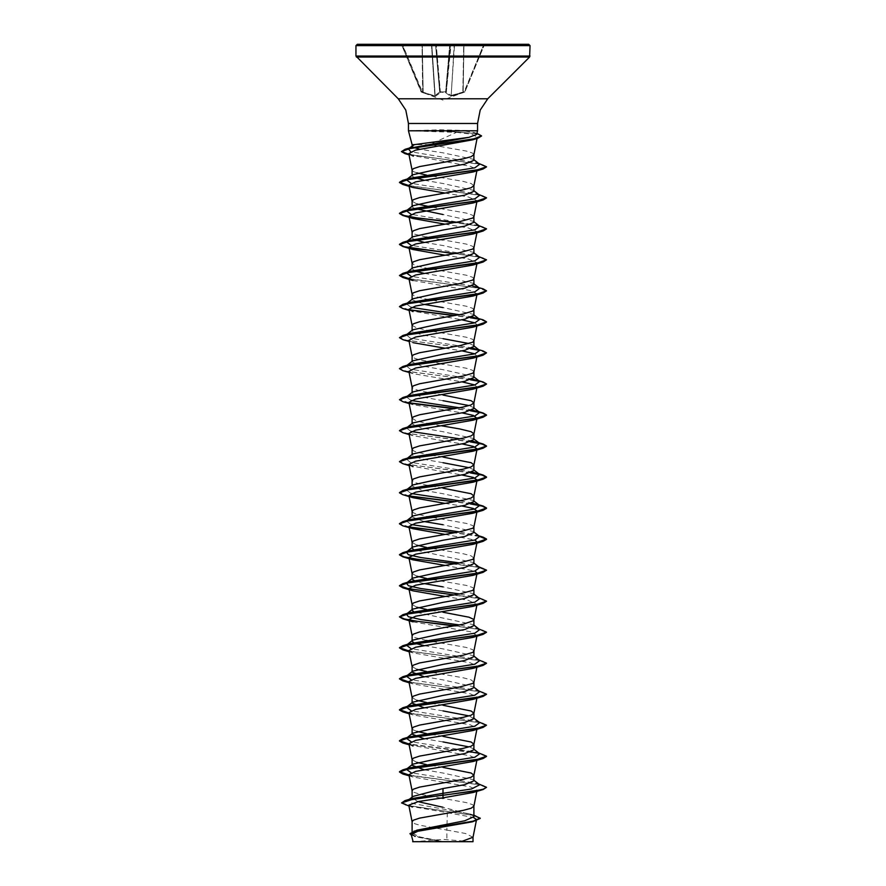 <?xml version="1.0" encoding="UTF-8"?>
<svg xmlns="http://www.w3.org/2000/svg" width="886" height="886" viewBox="0 0 886 886"><rect width="100%" height="100%" fill="white"/><g stroke="black" fill="none" stroke-linecap="round" stroke-linejoin="round"><path stroke-width="0.66" stroke-dasharray="4.43 3.32" d="M445.691 92.166L446.311 91.612L450.398 44.898L446.267 92.044L450.398 44.898L446.311 91.612L440.309 92.166L445.647 92.598L445.658 91.812L439.733 92.044L435.602 44.898L439.689 91.612L435.602 44.898L439.689 91.612L440.342 91.812L436.222 44.699L435.602 44.898L436.222 44.3L401.004 44.3L449.778 44.3L436.222 44.699L450.398 44.898L449.778 44.3L451.04 44.3L449.778 44.3L445.658 91.812L449.778 44.699L436.222 44.699L440.342 91.812L445.691 92.166M483.634 44.3L463.921 44.3L483.634 44.3L483.634 44.898L464.508 92.166L463.323 92.598L464.884 91.812L451.173 95.522L463.101 92.044L463.921 44.898L484.398 44.699L464.884 91.812L484.398 44.699L483.634 44.3L484.996 44.3M440.353 92.598L439.733 92.044L435.17 95.522L439.733 92.044L440.353 92.598M435.624 96.076L440.264 92.775L435.247 96.109L423.154 92.222L435.624 96.076M423.176 92.775L434.904 96.076L423.176 92.775L422.899 92.044L423.176 92.775M421.492 92.166L422.677 92.598L421.116 91.812L401.602 44.699L421.492 92.166M443 841.7L471.562 841.7L443 841.7M528.687 44.3L357.313 44.3M408.413 130.774L456.534 132.313L429.455 144.606L412.123 144.606M408.524 130.774L440.209 129.843L477.587 130.774M473.877 160.222L473.224 159.214L443 152.857L419.499 149.213M473.877 154.596L472.626 153.189L466.335 151.074L432.213 145.082M473.002 837.237L465.637 833.56L446.865 830.038L446.865 841.534L442.812 841.534L421.094 837.392L412.123 833.25L416.985 830.237M409 806.083L447.308 812.706L446.865 830.038L419.665 825.187L414.914 823.781L412.123 821.743M473.877 816.615L472.947 815.142L443 807.246M473.877 806.149L472.626 804.743L466.335 802.627L443 798.397M473.877 780.743L473.235 779.735L443 772.991L423.973 769.712M473.877 749.722L473.235 748.703L469.015 746.909M473.877 718.69L469.015 715.877M473.877 687.669L473.235 686.65L443 679.916L423.973 676.627M473.866 682.198L471.086 679.927L463.223 677.812L426.509 671.51M473.877 656.637L473.235 655.629L443 648.884L423.973 645.606M473.866 651.177L472.626 649.604L466.335 647.489L430.961 641.287M473.877 625.616L473.235 624.597L413.662 611.672M473.877 594.595L473.235 593.576L443 586.831M473.866 589.124L472.626 587.551L466.335 585.436L426.509 578.425M473.877 563.562L473.235 562.544L413.673 549.619M473.866 558.102L471.086 555.821L463.223 553.706L426.509 547.404M473.877 532.541L473.235 531.522L443 524.778M473.866 527.07L472.626 525.509L466.335 523.393L431.859 517.335M473.877 501.509L473.235 500.501L443 493.757L421.16 489.88L412.123 485.993L412.765 484.985M473.877 470.488L473.224 469.469L469.004 467.675M473.877 439.456L473.235 438.448L443 431.703L421.171 427.827L412.123 423.951L412.765 422.932M473.877 408.435L473.235 407.416L469.004 405.622M473.877 377.403L473.235 376.395L443 369.65L421.16 365.774L412.123 361.898L412.765 360.879M473.866 371.943L472.626 370.37L466.335 368.255L443 364.024M473.877 346.382L473.235 345.363L469.004 343.569M473.866 340.911L472.626 339.349L466.335 337.234L431.859 331.176M473.877 315.35L473.224 314.342L443 307.597M473.866 309.89L472.626 308.317L466.335 306.202L422.777 298.449L414.914 296.334L412.123 294.296M473.877 284.328L473.235 283.31L443 276.576L423.973 273.298M473.866 278.857L472.626 277.296L466.335 275.181L422.777 267.428L414.914 265.313L412.123 263.275M473.877 253.307L473.235 252.288L443 245.544L423.973 242.266M473.866 247.836L472.626 246.264L466.335 244.148L443 239.918M473.877 222.275L473.235 221.267L443 214.523M473.866 216.815L472.626 215.243L466.335 213.127L431.859 207.069M473.877 191.254L473.235 190.235L443 183.491L423.973 180.212M473.877 185.628L471.086 183.513L463.223 181.397L426.509 175.085M417.893 801.575L412.123 797.876L413.053 796.403M441.018 798.076L419.665 794.166L413.374 792.051L412.123 790.711M443 767.365L431.859 765.548M430.961 765.393L426.509 764.585M416.985 762.425L412.123 759.69M443 741.959L423.962 738.68M443 736.344L426.509 733.564M416.996 731.393L413.374 729.998L412.123 728.657M443 710.937L423.973 707.659M443 705.311L431.859 703.495M430.961 703.34L426.509 702.532M416.996 700.372L412.123 697.636M416.985 669.34L412.123 666.615M415.146 643.336L413.662 642.704M426.509 640.478L414.914 637.621L412.123 635.583M443 612.237L431.859 610.41M430.961 610.255L426.509 609.457M416.996 607.287L412.123 604.562M423.973 583.553L415.656 581.46M416.996 576.265L412.123 573.53M416.996 545.233L412.123 542.509M423.973 521.5L412.123 517.025L412.765 516.006M430.961 517.18L417.018 514.223L413.374 512.817L412.123 511.477M443 488.131L419.665 483.9L414.914 482.493L412.123 480.456M443 462.725L421.16 458.848L412.123 454.972L412.765 453.953M443 457.11L431.859 455.282M430.961 455.127L417.018 452.17L413.374 450.764L412.123 449.423M441.095 425.778L431.859 424.261M430.961 424.106L417.018 421.138L412.123 418.402M443 400.671L421.16 396.795L412.123 392.919L412.776 391.911M443 395.056L419.665 390.826L413.374 388.71L412.123 387.37M441.095 363.725L419.665 359.794L414.914 358.387L412.123 356.349M443 338.629L421.171 334.742L412.123 330.866L412.765 329.858M430.961 331.021L417.018 328.064L412.123 325.328M423.973 304.319L412.123 299.845L412.765 298.826M415.656 271.205L412.123 268.812L412.765 267.805M413.662 239.364L412.123 237.791L412.776 236.772M441.095 239.619L430.961 237.946M426.509 237.138L414.914 234.281L412.123 232.243M413.662 208.332L412.123 206.261M416.985 203.946L412.123 201.222M413.662 177.311L412.123 175.738M416.996 172.925L413.374 171.53L412.123 170.19M447.308 812.706L473.501 817.446M475.461 820.657L472.57 821.787M411.248 834.457L415.335 836.749L440.84 841.501L413.053 841.7M412.677 147.043L412.599 145.503M431.338 144.927L429.455 144.606M446.865 841.534L473.013 841.7M411.702 798.607L408.446 800.036L412.511 803.491L469.824 813.857L473.877 816.183M401.591 802.627L410.506 805.95L476.524 815.928M409.985 833.615L419.842 837.569L442.812 841.534M405.301 805.009L473.877 815.485M411.425 835.332L442.723 841.523M456.534 132.313L472.05 134.218L477.344 137.252L472.902 139.778M409.066 154.862L470.422 166.391L477.067 169.68L472.98 171.984M408.933 185.185L413.02 187.489M444.905 193.082L468.107 196.891L477.067 200.701L472.98 203.005M444.905 224.103L468.096 227.912L477.067 231.722L472.98 234.037M444.905 255.135L468.107 258.945L477.067 262.754L472.98 265.058M413.02 280.574L470.333 290.475L477.067 293.775L472.98 296.079M409.155 310.432L462.027 319.835M474.863 322.869L477.067 324.808L472.98 327.111M408.933 340.324L413.02 342.627L409.155 341.464M444.905 348.209L462.027 350.856M474.863 353.891L476.856 356.261M408.933 371.345L413.02 373.648L462.027 381.888M474.863 384.923L476.989 387.26M408.933 402.366L413.02 404.68L462.027 412.909M408.933 433.398L413.02 435.702L462.027 443.941M409.155 465.56L462.027 474.962M444.905 503.337L462.027 505.984M444.905 534.369L474.863 540.05M444.905 565.39L474.863 571.082M408.933 588.525L413.02 590.829M444.905 596.422L468.107 600.232L476.856 604.473M413.02 621.861L470.333 631.762L476.856 635.495M408.933 650.579L413.02 652.882L470.344 662.794L477.067 666.095L472.98 668.398M408.933 681.611L413.02 683.914L470.333 693.816L477.067 697.116L472.98 699.419M408.933 712.632L413.02 714.936L470.344 724.848L477.067 728.148L472.98 730.452M409.155 744.805L470.344 755.869L477.067 759.169L472.98 761.473M408.933 774.685L413.02 776.989L470.333 786.89L477.067 790.201L472.98 792.505M476.613 134.406L473.656 132.424L463.024 130.774M479.647 784.741L476.314 783.313L411.137 772.747M479.647 753.709L476.314 752.292L411.137 741.726M479.647 722.688L476.314 721.259L411.137 710.694M479.647 691.656L476.314 690.238L411.137 679.673M479.647 660.635L476.314 659.206L411.137 648.641M479.647 629.603L476.314 628.185L459.491 624.962M407.006 613.688L409.675 612.669M479.647 598.582L476.325 597.153L459.491 593.941M479.647 567.561L476.325 566.132L459.491 562.92M479.647 536.528L476.325 535.1L459.491 531.888M411.137 524.534L406.353 521.012L407.261 520.303M406.386 521.001L409.675 519.595M472.338 503.082L459.491 500.867M411.137 493.513L406.386 489.969M407.006 489.581L409.675 488.563M472.327 472.05L410.207 462.237L406.353 458.959M407.006 458.56L409.675 457.541M472.338 441.029L459.491 438.814M411.137 431.46L406.353 427.938M407.006 427.528L409.675 426.509M472.338 410.008L459.491 407.781M411.137 400.439L406.353 396.917L409.675 395.488M472.327 378.975L410.207 369.163L406.353 365.885L409.675 364.456M472.338 347.954L410.207 338.131L406.386 334.842M407.006 334.454L409.675 333.435M472.338 316.922L459.491 314.707M411.137 307.353L406.353 303.832L409.675 302.414M479.647 288.327L476.325 286.898M472.338 285.901L411.137 276.332M406.84 272.434L409.675 271.382M479.647 257.294L476.325 255.866L411.137 245.3M478.739 225.565L411.137 214.279M479.647 195.241L476.325 193.812L411.137 183.247M479.647 164.22L476.325 162.791L410.716 151.694M408.512 148.682L409.199 148.283M483.047 785.295L409.011 775.084M483.047 754.274L478.994 753.31M470.854 751.926L409.011 744.063M483.047 723.242L409.011 713.042M483.047 692.221L409.011 682.01M483.047 661.189L409.011 650.988M483.047 630.167L455.039 625.771M483.047 599.135L409.011 588.935M483.047 568.114L455.039 563.717M479.16 536.163L455.039 532.696M409.144 526.904L399.52 523.681M470.854 503.713L455.039 501.664M409.144 495.883L399.52 492.66M470.854 472.692L406.763 464.397L399.52 461.628M470.854 441.66L406.763 433.365L399.52 430.607M470.854 410.639L455.039 408.59M409.144 402.798L399.508 399.453M470.854 379.607L406.763 371.323L399.52 368.554M483.047 350.934L478.994 349.97M470.854 348.586L406.297 340.191L399.508 337.4M483.047 319.901L478.994 318.938M470.854 317.553L455.039 315.516M409.144 309.723L399.52 306.501M483.047 288.88L409.011 278.669M483.047 257.848L455.039 253.462M483.047 226.827L455.039 222.43M483.047 195.795L409.011 185.595M483.047 164.774L408.967 154.341M477.764 133.642L439.977 130.641L440.231 131.77M486.492 787.532L478.484 784.487L409.066 775.361M486.48 756.378L477.986 753.366L409.066 744.329M486.492 725.479L478.484 722.433L409.066 713.308M486.48 694.325L477.986 691.313L409.066 682.275M486.48 663.304L477.986 660.292L409.066 651.254M486.48 632.272L477.122 629.104L454.141 625.926M486.48 601.251L477.122 598.072L454.141 594.905M479.614 567.538L409.066 558.169M479.614 536.506L454.141 532.851M409.465 527.225L402.953 525.786M470.344 503.901L454.141 501.819M409.465 496.193L402.953 494.765M470.344 472.869L402.953 463.732M470.344 441.848L402.953 432.711M470.344 410.816L454.141 408.745M409.465 403.119L402.953 401.69M486.48 384.07L479.614 381.379M470.344 379.795L402.953 370.658M486.492 353.171L479.614 350.358M470.344 348.763L402.953 339.637M486.48 322.017L479.614 319.325M470.344 317.742L454.141 315.66M409.465 310.034L402.953 308.605M486.492 291.117L478.484 288.072L409.066 278.935M486.492 260.085L477.476 256.851L454.141 253.617M486.48 228.931L477.122 225.764L454.141 222.585M486.48 197.91L477.986 194.898L409.066 185.861M486.48 166.878L477.698 163.81L409.022 154.618M481.53 135.979L475.992 133.443L439.977 130.906L408.512 130.906L439.977 130.641L440.209 129.843M463.921 44.3L451.04 44.3L463.921 44.3L463.101 92.044L464.286 91.612L483.634 44.898L463.666 44.898L462.846 92.222L463.666 44.898L454.219 44.898L454.817 44.3L454.219 44.898L454.817 44.3L454.562 44.898L463.921 44.898L463.921 44.3M454.795 841.7L428.514 841.7M445.736 92.775L450.376 96.076L445.736 92.775L446.3 92.222L450.83 95.522L446.267 92.044L451.04 44.3L450.398 44.898L451.04 44.3L450.398 44.898L451.04 44.3L450.442 44.898L454.219 44.898L451.173 95.522L454.219 44.898L450.442 44.898L445.736 92.775M451.096 96.076L462.824 92.775L451.096 96.076L454.562 44.898L451.096 96.076M463.323 92.598L463.101 92.044L463.323 92.598M402.366 44.898L401.602 44.699L402.366 44.3L422.677 92.598L422.079 44.898L402.366 44.898L422.079 44.898L422.899 92.044L421.714 91.612L402.366 44.898M431.438 44.898L434.904 96.076L431.438 44.898L422.334 44.898L422.079 44.3L422.334 44.898L431.438 44.898M435.602 44.898L434.96 44.3L435.602 44.898L434.96 44.3L435.602 44.898L440.264 92.775L435.558 44.898L431.183 44.3L435.558 44.898M446.267 92.044L445.647 92.598L446.267 92.044M450.376 96.076L450.83 95.522L450.376 96.076M462.824 92.775L462.846 92.222L462.824 92.775M439.689 91.612L440.309 92.166L439.689 91.612M401.004 44.3L401.602 44.699L401.004 44.3M529.994 45.607L356.006 45.607M529.994 56.084L356.006 56.084M529.606 57.003L356.394 57.003M487.776 98.833L398.224 98.833M477.587 123.442L408.413 123.442M423.154 92.222L422.334 44.898L423.154 92.222M435.17 95.522L431.781 44.898L435.17 95.522M422.079 44.898L422.079 44.3L422.079 44.898M450.398 44.898L451.04 44.3L450.398 44.898M464.862 91.878L443 100.063L421.138 91.878M471.562 841.7L443 839.341L414.438 841.7M412.123 833.25L412.123 831.843M412.123 797.876L412.123 797.145M469.824 813.857L473.877 815.12M414.415 836.473L415.335 836.749M477.344 137.252L477.155 138.216M477.067 231.722L476.845 232.874M477.067 262.754L476.845 263.895M477.067 293.775L476.845 294.916M477.067 324.808L476.845 325.948M477.067 573.009L476.845 574.161M477.067 604.042L476.845 605.182M477.067 635.063L476.845 636.203M477.067 666.095L476.845 667.236M477.067 697.116L476.845 698.257M477.067 728.148L476.845 729.289M477.067 759.169L476.845 760.31M477.067 790.201L476.934 790.866M473.656 132.424L476.889 133.376M476.314 783.313L478.739 784.032M476.314 752.292L478.739 753M476.314 721.259L478.739 721.979M476.314 690.238L478.739 690.947M476.314 659.206L478.739 659.926M476.314 628.185L478.739 628.905M476.325 597.153L478.739 597.873M476.325 566.132L478.739 566.852M476.325 535.1L478.739 535.82M476.325 255.866L478.739 256.586M476.325 193.812L478.739 194.532M476.325 162.791L478.739 163.511M473.235 779.735L473.877 780.245M473.877 749.213L473.235 748.703M473.877 718.192L473.224 717.671M473.877 687.159L473.235 686.65M406.353 676.151L407.261 675.442M473.877 656.138L473.235 655.629M473.877 625.106L473.235 624.597M473.877 594.085L473.235 593.576M473.877 563.053L473.235 562.544M473.877 532.032L473.235 531.522M473.877 501L473.235 500.501M473.877 469.979L473.235 469.469M473.877 438.958L473.235 438.448M473.877 407.925L473.235 407.416M406.353 396.917L407.261 396.208M473.877 376.904L473.235 376.395M406.353 365.885L407.261 365.176M473.877 345.872L473.235 345.363M406.353 334.864L407.261 334.155M473.877 314.851L473.235 314.342M406.353 303.832L407.261 303.123M473.877 283.819L473.235 283.31M473.877 252.798L473.235 252.288M473.877 221.766L473.235 221.267M473.877 190.745L473.235 190.235M473.877 159.724L473.235 159.203M413.02 373.648L409.155 372.485M413.02 404.68L409.155 403.518M413.02 435.702L409.155 434.539M413.02 652.882L409.155 651.719M413.02 683.914L409.155 682.752M413.02 714.936L409.155 713.773M413.02 776.989L409.155 775.826M409.354 799.316L408.446 800.036"/><path stroke-width="1.33" d="M443 44.3L528.687 44.3L529.994 45.607L356.006 45.607L357.313 44.3L443 44.3M410.716 151.694L408.38 148.782L414.426 144.606L412.123 144.606L408.413 130.774L408.413 123.442L477.587 123.442L480.234 110.119L487.776 98.833L529.606 57.003L529.994 45.607M414.426 144.606L469.004 137.286L476.613 134.406L477.587 130.774L408.413 130.774M412.123 170.112L412.123 175.738L412.765 174.719L443 167.986L464.84 164.098L473.877 160.222L473.877 154.596L471.086 156.711L463.223 158.827L419.665 166.59L413.374 168.705L412.134 170.267M412.134 821.82L413.374 820.248L419.665 818.132L463.223 810.38L471.086 808.265L473.877 806.149L473.877 816.615L464.818 820.779L416.985 830.237L409.985 833.615L411.425 835.332M409.354 799.316L413.053 796.403L443 788.507L464.84 784.619L473.877 780.743L473.877 775.128L471.086 773.013L443 767.365M412.134 790.788L413.374 789.227L419.665 787.111L463.223 779.359L471.086 777.243L473.877 775.128M423.973 769.712L412.123 765.238L412.765 764.219L443 757.475L464.829 753.598L473.877 749.722L473.877 744.096L471.086 741.981L443 736.344M469.015 746.909L443 741.959M412.134 759.767L413.374 758.194L419.665 756.079L463.223 748.327L471.086 746.211L473.877 744.096M423.962 738.68L412.123 734.206L412.765 733.187L443 726.454L464.84 722.566L473.877 718.69L473.877 713.075L471.086 710.96L443 705.311M469.015 715.877L443 710.937M412.134 728.746L413.374 727.173L419.665 725.058L463.223 717.306L471.086 715.19L473.877 713.075M423.973 707.659L412.123 703.185L412.765 702.166L443 695.421L464.84 691.545L473.877 687.669L473.877 682.12M412.134 697.714L413.374 696.152L419.665 694.037L459.701 686.982L472.626 683.46L473.866 682.198L476.845 667.236M423.973 676.627L412.123 672.153L412.765 671.145L443 664.4L464.829 660.524L473.877 656.637L473.877 651.099M412.134 666.693L413.374 665.12L419.665 663.005L463.223 655.252L472.626 652.428L473.866 651.177L476.845 636.203M413.662 642.704L412.123 641.132L412.776 640.113L443 633.368L464.84 629.492L473.877 625.616L473.877 620.067M412.134 635.661L413.374 634.099L419.665 631.984L463.223 624.22L473.567 620.698L473.567 619.292L468.982 617.177L443 612.237M413.662 611.672L412.123 610.1L412.765 609.092L443 602.347L464.829 598.471L473.877 594.595L473.877 589.046M412.134 604.64L413.374 603.067L419.665 600.952L459.701 593.908L472.626 590.375L473.866 589.124L476.845 574.161M415.656 581.46L412.123 579.079L412.765 578.06L443 571.315L464.84 567.439L473.877 563.562L473.877 558.014M412.134 573.607L413.374 572.046L419.665 569.931L459.701 562.876L472.626 559.354L473.866 558.102L477.067 541.988L472.98 544.292L415.656 554.204L408.933 557.504L413.02 559.808L444.905 565.39M413.673 549.619L412.123 548.046L412.776 547.039L443 540.294L464.84 536.418L473.877 532.541L473.877 526.915M412.134 542.586L413.374 541.014L419.665 538.898L459.701 531.855L472.626 528.322L473.866 527.07L477.067 510.967L472.98 513.271L415.656 523.172L408.933 526.472L413.02 528.776L444.905 534.369M407.261 520.303L412.765 516.006L443 509.273L464.829 505.397L473.877 501.509L473.877 495.883L471.086 493.768L443 488.131M412.134 511.554L413.374 509.993L419.665 507.877L463.223 500.114L471.086 497.998L473.877 495.883M406.386 489.969L412.765 484.985L443 478.241L464.851 474.364L473.877 470.488L473.877 464.862L471.086 462.747L443 457.11M469.004 467.675L443 462.725M412.134 480.533L413.374 478.961L419.665 476.845L463.223 469.093L471.086 466.977L473.877 464.862M407.006 458.56L412.765 453.953L443 447.22L464.829 443.332L473.877 439.456L473.877 433.841L471.086 431.726L459.701 428.902L441.095 425.778M412.134 449.501L413.374 447.939L419.665 445.824L463.223 438.072L471.086 435.956L473.877 433.841M407.006 427.528L412.765 422.932L443 416.187L464.829 412.311L473.877 408.435L473.877 402.809L471.086 400.693L443 395.056M469.004 405.622L443 400.671M412.134 418.48L413.374 416.907L419.665 414.792L463.223 407.039L471.086 404.924L473.877 402.809M407.261 396.208L412.776 391.911L443 385.166L464.84 381.279L473.877 377.403L473.877 371.788M412.134 387.459L413.374 385.886L419.665 383.771L463.223 376.018L472.626 373.194L473.866 371.943L476.989 356.238M407.261 365.176L412.765 360.879L443 354.134L464.829 350.258L473.877 346.382L473.877 340.833M469.004 343.569L443 338.629M412.134 356.427L413.374 354.865L419.665 352.75L459.701 345.695L472.626 342.173L473.866 340.911L476.845 325.948M407.261 334.155L412.765 329.858L443 323.113L464.84 319.226L473.877 315.35L473.877 309.812M412.134 325.406L413.374 323.833L419.665 321.718L463.223 313.965L472.626 311.141L473.866 309.89L476.845 294.916M407.261 303.123L412.765 298.826L443 292.081L464.84 288.205L473.877 284.328L473.877 278.78M412.134 294.373L413.374 292.812L419.665 290.697L459.701 283.642L472.626 280.12L473.866 278.857L476.845 263.895M406.84 272.434L412.765 267.805L443 261.06L464.829 257.184L473.877 253.307L473.877 247.759M412.134 263.352L413.374 261.78L419.665 259.664L459.701 252.621L472.626 249.088L473.866 247.836L476.845 232.874M411.137 245.3L406.353 241.778L412.776 236.772L443 230.028L464.84 226.151L473.877 222.275L473.877 216.649M412.134 232.32L413.374 230.759L419.665 228.643L459.701 221.589L472.626 218.067L473.866 216.815L476.989 201.111M412.123 206.759L412.765 205.751L443 199.007L464.829 195.13L473.877 191.254L473.877 185.628L471.086 187.743L463.223 189.859L419.665 197.611L413.374 199.727L412.134 201.299M443 807.246L417.893 801.575M443 798.397L441.018 798.076M431.859 765.548L430.961 765.393M426.509 764.585L416.985 762.425M426.509 733.564L416.996 731.393M431.859 703.495L430.961 703.34M426.509 702.532L416.996 700.372M426.509 671.51L416.985 669.34M423.973 645.606L415.146 643.336M430.961 641.287L426.509 640.478M431.859 610.41L430.961 610.255M426.509 609.457L416.996 607.287M443 586.831L423.973 583.553M426.509 578.425L416.996 576.265M426.509 547.404L416.996 545.233M443 524.778L423.973 521.5M431.859 517.335L430.961 517.18M431.859 455.282L430.961 455.127M431.859 424.261L430.961 424.106M443 364.024L441.095 363.725M431.859 331.176L430.961 331.021M443 307.597L423.973 304.319M423.973 273.298L415.656 271.205M423.973 242.266L413.662 239.364M443 239.918L441.095 239.619M430.961 237.946L426.509 237.138M443 214.523L413.662 208.332M431.859 207.069L416.985 203.946M423.973 180.212L413.662 177.311M426.509 175.085L416.996 172.925M473.501 817.446L476.513 819.594L475.461 820.657M473.877 815.12L480.212 818.387L472.57 821.787L417.793 831.234L411.248 834.457L413.053 841.7M473.013 837.159L473.013 841.7L412.688 841.7M460.93 841.7L473.002 837.237L476.303 820.68M419.499 149.213L412.677 147.043M432.213 145.082L431.338 144.927M443 788.507L443 793.347L411.702 798.607L405.013 800.612L401.591 802.882L409 806.083M473.877 780.245L479.647 784.741L471.452 789.038L443 793.347L443 795.03L405.013 800.612M480.212 818.121L472.459 821.388L413.939 831.19M483.047 789.515L472.98 792.505L443 797.81L443 795.285L483.047 789.515L486.492 787.277L483.18 789.216L473.755 791.154L413.463 799.083L401.591 802.882M473.877 815.485L480.201 818.254M476.17 820.713L417.195 830.581L409.985 833.87M443 797.81L418.491 801.465L408.811 805.108L412.367 807.08M409.022 154.618L404.957 153.632L401.491 151.606L410.528 148.272L477.886 138.26L472.902 139.778L415.468 150.144L408.823 153.599L413.275 156.135M409.066 185.861L402.953 184.498L399.508 182.527L409.321 179.138L483.047 168.993L472.98 171.984L415.667 181.885L408.933 185.185L412.123 201.222M402.953 184.498L413.02 187.489L444.905 193.082M409.066 216.882L402.953 215.531L399.508 213.548L409.321 210.17L483.047 200.014L472.98 203.005L415.656 212.917L408.933 216.217L413.02 218.521L444.905 224.103M454.141 253.617L402.953 246.552L399.508 244.58L409.321 241.191L483.047 231.047L472.98 234.037L415.656 243.938L408.933 247.238L413.02 249.542L444.905 255.135M483.047 262.068L472.98 265.058L415.656 274.959L408.933 278.27L413.02 280.574L402.953 277.584L399.508 275.601L409.321 272.224L483.047 262.068L486.492 259.831L478.739 256.586M409.155 310.432L402.953 308.605L399.508 306.634L409.321 303.245L483.047 293.089L472.98 296.079L415.656 305.991L408.933 309.292L413.02 311.595M462.027 319.835L474.863 322.869M409.155 341.464L402.953 339.637L399.508 337.655L409.321 334.277L483.047 324.121L472.98 327.111L415.656 337.012L408.933 340.324L412.123 356.349M413.02 342.627L444.905 348.209M462.027 350.856L474.863 353.891M476.856 356.261L472.98 358.132L415.656 368.044L408.933 371.345L412.123 387.37M462.027 381.888L474.863 384.923M477.067 386.861L472.98 389.164L415.667 399.065L408.933 402.366L412.123 418.402M462.027 412.909L473.312 415.401L476.856 418.314M476.535 418.624L472.98 420.185L415.656 430.098L408.933 433.398L412.123 449.423M462.027 443.941L473.312 446.422L477.067 448.914L472.98 451.218L415.656 461.119L408.933 464.419L413.02 466.734M462.027 474.962L473.323 477.454L477.067 479.935L472.98 482.239L415.656 492.151L408.933 495.451L413.02 497.755L444.905 503.337M462.027 505.984L473.312 508.475L477.067 510.967M474.863 540.05L477.067 541.988M474.863 571.082L477.067 573.009L472.98 575.324L415.656 585.225L408.933 588.525L412.123 604.562M454.141 594.905L402.953 587.839L413.02 590.829L444.905 596.422M476.856 604.473L472.98 606.345L415.656 616.246L408.933 619.558L413.02 621.861L402.953 618.871L399.508 616.889L409.321 613.511L483.047 603.355L486.48 601.251M476.856 635.495L472.98 637.377L415.656 647.278L408.933 650.579L412.123 666.615M409.066 682.275L402.953 680.924L399.508 678.942L409.321 675.564L483.047 665.408L472.98 668.398L415.656 678.299L408.933 681.611L412.123 697.636M409.066 713.308L402.953 711.945L399.508 709.974L409.321 706.585L483.047 696.429L472.98 699.419L415.656 709.332L408.933 712.632L412.123 728.657M409.066 744.329L402.953 742.977L399.508 740.995L409.321 737.606L483.047 727.461L472.98 730.452L415.656 740.353L408.933 743.653L413.02 745.968M409.066 775.361L402.953 773.999L399.508 772.016L409.321 768.638L483.047 758.482L472.98 761.473L415.656 771.385L408.933 774.685L412.123 790.711M411.137 772.747L406.353 769.225L409.686 767.797L474.863 757.231L479.647 753.709L473.877 749.213M411.137 741.726L406.353 738.204L409.686 736.775L474.863 726.21L479.647 722.688L473.877 718.192M411.137 710.694L406.353 707.172L409.686 705.743L474.863 695.178L479.647 691.656L473.877 687.159M411.137 679.673L406.353 676.151L409.686 674.722L474.863 664.157L479.647 660.635L473.877 656.138M411.137 648.641L406.353 645.119M407.006 644.72L409.686 643.69L474.863 633.125L479.647 629.603L473.877 625.106M459.491 624.962L420.75 619.535L408.446 616.811L406.353 614.098L407.006 613.688M399.508 616.889L402.953 614.651L409.675 612.669L474.863 602.103L479.647 598.582L473.877 594.085M459.491 593.941L420.75 588.503L408.446 585.79L406.353 583.066L409.675 581.648L474.863 571.082L479.647 567.561L473.877 563.053M459.491 562.92L420.75 557.482L408.446 554.758L406.353 552.044M407.006 551.635L409.675 550.616L474.863 540.05L479.647 536.528L473.877 532.032M459.491 531.888L411.137 524.534M399.52 523.681L402.953 521.577L409.675 519.595L474.863 509.029L479.647 505.507L472.338 503.082M459.491 500.867L411.137 493.513M406.353 489.991L407.006 489.581M399.52 492.66L402.953 490.545L409.675 488.563L474.863 477.997L479.647 474.475L472.327 472.05M399.52 461.628L402.953 459.524L409.675 457.541L474.863 446.976L479.647 443.454L472.338 441.029M459.491 438.814L411.137 431.46M399.52 430.607L402.953 428.492L409.675 426.509L474.863 415.944L479.647 412.422L472.338 410.008M459.491 407.781L411.137 400.439M409.155 403.518L402.953 401.69L399.508 399.708L402.953 397.471L409.675 395.488L474.863 384.923L479.647 381.401L472.327 378.975M399.52 368.554L402.953 366.439L409.675 364.456L474.863 353.891L479.647 350.369L472.338 347.954M406.386 334.842L407.006 334.454M399.508 337.655L402.953 335.417L409.675 333.435L474.863 322.869L479.647 319.348L472.338 316.922M459.491 314.707L411.137 307.353M399.52 306.501L402.953 304.396L409.675 302.414L474.863 291.848L479.647 288.327L473.877 283.819M402.953 304.396L476.679 294.241L486.492 290.863L483.047 288.88L472.338 285.901M411.137 276.332L406.353 272.81M399.508 275.601L402.953 273.364L409.675 271.382L474.863 260.816L479.647 257.294L473.877 252.798M406.353 241.778L409.675 240.361L474.863 229.795L479.647 226.273L476.325 224.845M411.137 214.279L406.353 210.757L409.675 209.329L474.863 198.763L479.647 195.241L473.877 190.745M411.137 183.247L406.353 179.725L409.675 178.307L474.863 167.742L479.647 164.22L473.877 159.724M409.199 148.283L469.004 137.286M486.492 787.277L478.739 784.032M409.011 775.084L399.508 771.761L402.953 769.779L476.679 759.634L486.492 756.245L478.739 753M478.994 753.31L470.854 751.926M409.011 744.063L399.508 740.74L402.953 738.758L476.679 728.602L486.492 725.224L478.739 721.979M409.011 713.042L399.508 709.708L402.953 707.726L476.679 697.581L486.492 694.192L478.739 690.947M409.011 682.01L399.508 678.687L402.953 676.705L476.679 666.549L486.492 663.171L478.739 659.926M409.011 650.988L399.508 647.655L402.953 645.684L476.679 635.528L486.492 632.15L478.739 628.905M455.039 625.771L417.306 621.263L404.47 619.015L399.52 616.767M402.953 614.651L476.679 604.507L486.492 601.118L478.739 597.873M409.011 588.935L399.508 585.602L402.953 583.63L476.679 573.475L486.492 570.097L478.739 566.852M455.039 563.717L416.841 559.155L404.082 556.862L399.508 554.581L402.953 552.598L476.679 542.453L486.492 539.065L483.047 537.082L479.16 536.163M455.039 532.696L409.144 526.904M402.953 521.577L476.679 511.421L486.492 508.043L483.047 506.061L470.854 503.713M455.039 501.664L409.144 495.883M402.953 490.545L476.679 480.4L486.492 477.011L483.047 475.029L470.854 472.692M402.953 459.524L476.679 449.368L486.492 445.99L483.047 444.008L470.854 441.66M402.953 428.492L476.679 418.347L486.492 414.958L483.047 412.987L470.854 410.639M455.039 408.59L409.144 402.798M402.953 397.471L476.679 387.315L486.492 383.937L483.047 381.955L470.854 379.607M402.953 366.439L476.679 356.294L486.492 352.905L483.047 350.934L476.325 348.951M478.994 349.97L470.854 348.586M402.953 335.417L476.679 325.262L486.492 321.884L483.047 319.901L476.325 317.919M478.994 318.938L470.854 317.553M455.039 315.516L409.144 309.723M409.011 278.669L399.52 275.468M402.953 273.364L476.679 263.22L486.492 259.831M455.039 253.462L416.841 248.888L404.082 246.607L399.508 244.314L402.953 242.343L476.679 232.187L486.492 228.809L478.739 225.565M455.039 222.43L416.841 217.867L404.082 215.575L399.508 213.293L402.953 211.311L476.679 201.166L486.492 197.777L478.739 194.532M409.011 185.595L399.508 182.261L402.953 180.29L476.679 170.134L486.492 166.756L478.739 163.511M408.967 154.341L401.502 151.484M401.491 151.606L405.157 149.258L472.891 139.202L481.541 135.846L476.889 133.376M483.047 758.482L486.48 756.378M483.047 727.461L486.492 725.224M483.047 696.429L486.48 694.325M483.047 665.408L486.48 663.304M409.066 651.254L402.953 649.892L399.508 647.921L409.321 644.532L483.047 634.387L486.48 632.272M454.141 625.926L409.465 620.3M409.066 620.222L402.953 618.871M402.953 587.839L399.508 585.867L409.321 582.479L483.047 572.334L486.492 570.097M486.48 570.219L479.614 567.538M409.066 558.169L402.953 556.818L399.508 554.835L409.321 551.457L483.047 541.302L486.492 539.33L479.614 536.506M454.141 532.851L409.465 527.225M413.02 528.776L402.953 525.786L399.508 523.814L409.321 520.425L483.047 510.281L486.492 508.298L482.25 506.094L470.344 503.901M454.141 501.819L409.465 496.193M413.02 497.755L402.953 494.765L399.508 492.782L409.321 489.404L483.047 479.248L486.492 477.277L482.25 475.073L470.344 472.869M409.155 465.56L402.953 463.732L399.508 461.761L409.321 458.372L483.047 448.227L486.492 446.245L482.25 444.052L470.344 441.848M409.155 434.539L402.953 432.711L399.508 430.729L409.321 427.351L483.047 417.195L486.492 415.224L482.25 413.02L470.344 410.816M454.141 408.745L409.465 403.119M399.508 399.708L409.321 396.319L483.047 386.174L486.48 384.07M479.614 381.379L470.344 379.795M409.155 372.485L402.953 370.658L399.508 368.687L409.321 365.298L483.047 355.142L486.492 352.905M479.614 350.358L470.344 348.763M483.047 324.121L486.48 322.017M479.614 319.325L470.344 317.742M454.141 315.66L409.465 310.034M483.047 293.089L486.492 290.863M409.066 278.935L402.953 277.584M483.047 231.047L486.48 228.931M454.141 222.585L409.465 216.959M483.047 200.014L486.48 197.91M483.047 168.993L486.48 166.878M477.886 138.26L481.53 135.979M484.996 44.3L483.634 44.3M408.413 123.442L405.766 110.119L398.224 98.833L356.006 56.084L529.994 56.084M356.394 57.003L529.606 57.003M398.224 98.833L487.776 98.833M477.587 130.774L477.587 123.442M412.123 831.843L412.123 821.665M412.123 797.145L412.123 790.633M412.123 765.238L412.123 759.612M412.123 734.206L412.123 728.58M412.123 703.185L412.123 697.559M412.123 672.153L412.123 666.527M412.123 641.132L412.123 635.506M412.123 610.1L412.123 604.485M412.123 579.079L412.123 573.452M412.123 548.046L412.123 542.431M412.123 516.516L412.123 511.399M412.123 485.495L412.123 480.378M412.123 454.463L412.123 449.346M412.123 423.442L412.123 418.325M412.123 392.409L412.123 387.293M412.123 361.388L412.123 356.272M412.123 330.356L412.123 325.24M412.123 299.335L412.123 294.218M412.123 268.314L412.123 263.197M412.123 237.282L412.123 232.165M412.123 206.261L412.123 201.144M476.513 819.594L476.358 820.403M412.123 145.869L412.123 144.606M477.155 138.216L473.866 154.762M408.823 153.599L412.123 170.19M476.989 170.079L473.866 185.783M408.933 216.217L412.123 232.243M408.933 247.238L412.123 263.275M408.933 278.27L412.123 294.296M408.933 309.292L412.123 325.328M476.989 387.26L473.866 402.964M477.067 417.882L473.866 433.996M477.067 448.914L473.866 465.017M408.933 464.419L412.123 480.456M477.067 479.935L473.866 496.049M408.933 495.451L412.123 511.477M408.933 526.472L412.123 542.509M408.933 557.504L412.123 573.53M476.845 605.182L473.866 620.145M408.933 619.558L412.123 635.583M476.845 698.257L473.866 713.23M476.845 729.289L473.866 744.251M408.933 743.653L412.123 759.69M476.845 760.31L473.866 775.283M476.934 790.866L473.866 806.304M408.811 805.108L412.123 821.743M409.686 767.797L402.953 769.779M409.686 736.775L402.953 738.758M409.686 705.743L402.953 707.726M409.686 674.722L402.953 676.705M409.686 643.69L402.953 645.684M409.675 581.648L402.953 583.63M409.675 550.616L402.953 552.598M478.739 535.82L483.047 537.082M476.325 504.079L483.047 506.061M476.325 473.058L483.047 475.029M476.325 442.025L483.047 444.008M476.325 411.004L483.047 412.987M476.325 379.972L483.047 381.955M409.675 240.361L402.953 242.343M409.675 209.329L402.953 211.311M409.675 178.307L402.953 180.29M411.957 147.253L405.157 149.258M406.353 769.225L412.765 764.219M406.353 738.204L412.765 733.187M406.353 707.172L412.765 702.166M407.261 675.442L412.765 671.145M406.84 644.753L412.776 640.113M406.353 614.098L412.765 609.092M406.353 583.066L412.765 578.06M406.84 551.668L412.776 547.039M479.647 505.507L473.877 501M479.647 474.475L473.877 469.979M479.647 443.454L473.877 438.958M479.647 412.422L473.877 407.925M479.647 381.401L473.877 376.904M479.647 350.369L473.877 345.872M479.647 319.348L473.877 314.851M479.647 226.273L473.877 221.766M406.353 210.757L412.765 205.751M406.353 179.725L412.765 174.719M409.066 154.862L404.957 153.632M413.02 218.521L402.953 215.531M413.02 249.542L402.953 246.552M472.98 358.132L483.047 355.142M472.98 389.164L483.047 386.174M472.98 420.185L483.047 417.195M472.98 451.218L483.047 448.227M472.98 482.239L483.047 479.248M472.98 513.271L483.047 510.281M472.98 544.292L483.047 541.302M413.02 559.808L402.953 556.818M472.98 575.324L483.047 572.334M472.98 606.345L483.047 603.355M472.98 637.377L483.047 634.387M409.155 651.719L402.953 649.892M409.155 682.752L402.953 680.924M409.155 713.773L402.953 711.945M409.155 744.805L402.953 742.977M409.155 775.826L402.953 773.999M356.006 56.084L356.006 45.607"/></g></svg>

